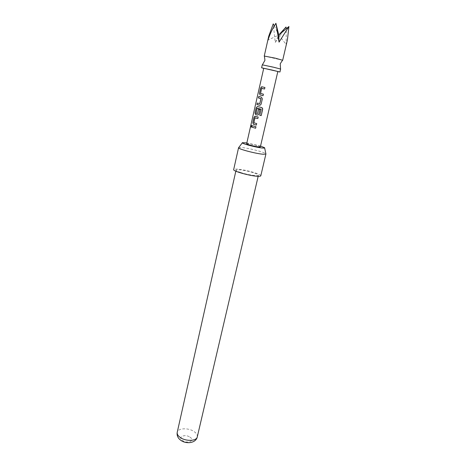<?xml version="1.0" encoding="UTF-8"?>
<svg xmlns="http://www.w3.org/2000/svg" width="466" height="466" viewBox="0 0 466 466"><rect width="100%" height="100%" fill="white"/><g stroke="black" fill="none" stroke-linecap="round" stroke-linejoin="round"><path stroke-width="0.35" stroke-dasharray="2.33 1.75" d="M251.18 127.084L251.669 126.303L251.424 125.237M264.362 56.071L282.582 60.242M286.013 27.022L275.225 42.429L273.245 23.871M287.417 39.919L286.147 44.474L286.246 28.758M280.637 69.05L262.276 64.844M277.812 71.607L263.704 68.38M238.563 147.722L241.213 147.472C247.883 147.891 265.084 152.283 265.853 153.78M240.625 172.49C247.423 174.797 258.56 176.498 258.426 175.239C258.426 174.668 256.842 173.859 253.69 172.81C246.939 170.55 236.023 168.861 236.058 170.119C236.035 170.667 237.561 171.459 240.625 172.49M189.866 437.091C195.4 440.405 187.88 444.156 182.655 440.586C177.179 437.184 184.775 433.607 189.866 437.091M260.797 175.799C261.717 174.15 243.479 169.164 236.361 169.082C234.689 169.036 233.798 169.199 233.682 169.583M246.66 143.744C246.997 143.464 248.896 143.674 252.351 144.373C257.15 145.439 259.818 146.277 260.36 146.883M277.841 71.502L263.733 68.269M260.552 146.056L246.846 142.916M274.276 25.95L278.773 35.002L268.008 40.093M275.225 42.429L278.773 35.002L286.147 44.474M252.129 125.686L255.962 126.746M255.659 128.232L255.997 126.746M253.883 122.832L256.69 123.572M253.929 122.727L254.925 117.886M257.873 118.539L258.181 117.042M255.316 116.29L258.216 117.042M256.387 125.057L256.725 123.572M262.317 107.943L257.529 106.533M257.494 115.055L258.886 113.943M258.921 113.943L259.871 109.626M259.906 109.626L258.496 109.289M257.482 113.652L256.05 113.285M256.096 113.18L257.104 108.304M259.644 105.258L260.238 105.205L261.123 104.139M261.164 104.139L262.341 98.827M262.375 98.833L261.368 97.103M261.432 97.114L258.758 96.45M259.748 103.691L257.261 103.056M260.552 93.474L263.406 94.161M260.593 93.375L261.618 88.424M264.612 89.018L264.927 87.48M264.962 87.486L261.915 86.775M263.092 95.687L263.441 94.161M197.281 436.887C197.607 434.959 196.448 433.13 193.804 431.382C188.153 427.584 177.89 428.091 177.231 432.297M258.181 176.299L258.426 175.239M235.819 171.179L236.058 170.119"/><path stroke-width="0.7" d="M251.29 125.214L251.058 127.061L251.547 126.28L251.29 125.214L251.058 127.061M282.582 60.242L275.354 58.186L264.362 56.071M286.246 28.758L286.013 27.022L278.773 35.002L279.041 42.144L288.926 26.515L287.417 39.919L282.693 60.219M263.704 68.38L261.612 67.78L262.276 64.844L273.292 67.151L280.637 69.05L279.955 71.985L277.812 71.607M261.612 67.78L279.955 71.985M246.846 142.916L242.471 142.66C240.223 143.26 256.737 147.664 262.713 148.042C264.21 148.159 264.845 148.054 264.601 147.728L260.552 146.056M263.54 154.252C256.684 153.926 237.514 148.893 238.563 147.722L233.682 169.583C232.546 171.173 251.506 176.352 258.385 176.305C259.894 176.323 260.698 176.154 260.797 175.799L265.917 153.984L263.54 154.252M260.36 146.883C260.04 147.163 258.152 146.953 254.692 146.26C249.858 145.176 247.178 144.344 246.66 143.744L263.733 68.269L272.185 70.069L277.841 71.502L260.36 146.883M260.552 93.474L263.406 94.161L263.057 95.681L260.057 94.959L259.469 93.311L260.68 87.981L261.659 86.763L264.927 87.48L264.577 89.012L261.618 88.424L260.552 93.474M261.123 104.139L262.341 98.827L261.368 97.103L258.758 96.45L258.414 97.965L260.913 98.699L259.795 103.603L257.261 103.056L256.917 104.559L260.203 105.2L261.123 104.139M261.222 115.591L262.673 108.601L261.624 107.547L257.436 106.516L256.213 107.669L255.024 112.923L255.601 114.578L257.284 115.026L258.018 114.974L258.886 113.943L259.871 109.626L258.496 109.289L257.523 113.564L256.05 113.285L257.104 108.304L261.117 109.3L259.754 115.253L261.222 115.591L262.673 109.271M253.883 122.832L256.69 123.572L256.347 125.063L253.399 124.276L252.828 122.616L254.005 117.403L254.908 116.255L258.181 117.042L257.838 118.539L254.925 117.886L253.883 122.832M252.129 125.686L255.962 126.746L255.624 128.232L251.797 127.166L252.129 125.686M264.641 147.914L265.917 153.984M274.276 25.95L273.245 23.871L268.713 36.278L268.008 40.093C269.855 34.228 272.488 28.63 275.913 23.3L278.773 35.002L288.926 26.515M275.913 23.3L279.041 42.144M252.24 125.721L251.797 127.166M251.908 127.183L255.624 128.226M257.838 118.533L255.024 117.811M255.217 116.273L254.005 117.403M254.121 117.426L252.828 122.616M252.939 122.64L253.399 124.276M253.498 124.288L256.352 125.051M262.655 109.26L262.317 107.943M257.448 106.522L256.213 107.669M256.329 107.693L255.024 112.923M255.135 112.947L255.601 114.578M255.7 114.595L257.284 115.026M258.56 109.306L257.523 113.564M261.042 109.178L257.203 108.223M261.129 109.294L259.754 115.253L261.21 115.58M258.875 96.479L258.414 97.965M258.531 97.988L260.844 98.576M260.972 98.71L259.795 103.603M257.372 103.085L256.917 104.559M257.034 104.582L259.515 105.234M264.577 89.012L261.717 88.342M261.985 86.793L260.68 87.981M260.791 88.01L259.469 93.311M259.585 93.334L260.057 94.959M260.156 94.982L263.057 95.681M197.281 436.887C196.023 443.125 186.394 444.383 180.89 440.387C177.895 438.221 176.678 435.524 177.231 432.297C176.911 434.155 178.024 435.955 180.587 437.69C186.249 441.605 196.687 441.046 197.281 436.887L258.181 176.299M282.658 60.172C280.683 62.893 279.88 64.273 280.252 64.32L280.555 69.003M264.321 55.972C264.921 59.281 265.038 60.871 264.688 60.755L262.37 64.838M242.355 142.806L238.714 147.565M177.231 432.297L235.819 171.179M264.269 55.996L268.713 36.278"/></g></svg>
